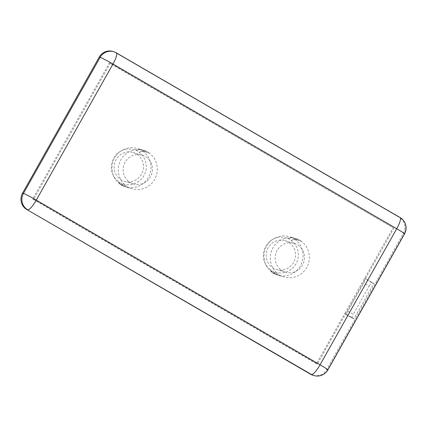 <?xml version="1.0" encoding="UTF-8"?>
<svg xmlns="http://www.w3.org/2000/svg" width="427" height="427" viewBox="0 0 427 427"><rect width="100%" height="100%" fill="white"/><g stroke="black" fill="none" stroke-linecap="round" stroke-linejoin="round"><path stroke-width="0.32" stroke-dasharray="2.13 1.6" d="M288.065 238.72L288.161 238.544A18.131 17.63 -73.7 0 1 291.203 240.31L291.102 240.486A17.934 17.438 -73.7 0 1 295.943 263.891A17.934 17.438 -73.7 0 1 273.611 271.524L273.515 271.7A18.131 17.63 -73.7 0 1 270.472 269.939L270.574 269.763A17.934 17.438 -73.7 0 1 265.135 263.219A17.934 17.438 -73.7 0 1 265.733 246.358A17.934 17.438 -73.7 0 1 271.951 239.857A17.934 17.438 -73.7 0 1 288.065 238.72L291.806 237.652A20.053 19.498 106.3 0 0 289.148 236.659A20.053 19.498 106.3 0 0 273.595 238.837A20.053 19.498 106.3 0 0 266.64 246.107A20.053 19.498 106.3 0 0 265.973 264.964A20.053 19.498 106.3 0 0 272.223 272.405L278.516 274.235A20.053 19.498 -73.7 0 1 272.933 247.943A20.053 19.498 -73.7 0 1 295.441 238.496A20.053 19.498 -73.7 0 1 298.094 239.488L298.195 239.312A20.256 19.695 -73.7 0 1 301.232 241.079L301.136 241.255A20.053 19.498 -73.7 0 1 306.719 267.548A20.053 19.498 -73.7 0 1 284.211 276.995A20.053 19.498 -73.7 0 1 281.558 276.002L281.457 276.178A20.256 19.695 -73.7 0 1 278.415 274.412L278.516 274.235M136.037 150.491L136.138 150.315A18.131 17.63 -73.7 0 1 139.175 152.081L139.079 152.258A17.934 17.438 -73.7 0 1 143.915 175.662A17.934 17.438 -73.7 0 1 121.588 183.3L121.487 183.471A18.131 17.63 -73.7 0 1 118.45 181.71L118.546 181.534A17.934 17.438 -73.7 0 1 113.112 174.99A17.934 17.438 -73.7 0 1 113.705 158.129A17.934 17.438 -73.7 0 1 119.923 151.628A17.934 17.438 -73.7 0 1 136.037 150.491L139.778 149.423A20.053 19.498 106.3 0 0 137.126 148.431A20.053 19.498 106.3 0 0 121.572 150.608A20.053 19.498 106.3 0 0 114.617 157.878A20.053 19.498 106.3 0 0 113.95 176.735A20.053 19.498 106.3 0 0 120.2 184.176L126.488 186.007A20.053 19.498 -73.7 0 1 120.91 159.714A20.053 19.498 -73.7 0 1 143.413 150.267A20.053 19.498 -73.7 0 1 146.071 151.259L146.167 151.083A20.256 19.695 -73.7 0 1 149.21 152.85L149.108 153.026A20.053 19.498 -73.7 0 1 154.691 179.319A20.053 19.498 -73.7 0 1 132.183 188.766A20.053 19.498 -73.7 0 1 129.53 187.773L129.434 187.949A20.256 19.695 -73.7 0 1 126.392 186.183L126.488 186.007M139.778 149.423L146.071 151.259M291.806 237.652L298.094 239.488M273.611 271.524L275.266 274.166A20.053 19.498 106.3 0 0 277.918 275.164A20.053 19.498 106.3 0 0 300.427 265.711A20.053 19.498 106.3 0 0 294.843 239.419L301.136 241.255M121.588 183.3L123.238 185.937A20.053 19.498 106.3 0 0 125.896 186.935A20.053 19.498 106.3 0 0 148.399 177.483A20.053 19.498 106.3 0 0 142.821 151.19L149.108 153.026M125.132 162.164A15.041 14.625 106.3 0 0 133.587 183.957A15.041 14.625 106.3 0 0 150.469 176.869A15.041 14.625 106.3 0 0 142.01 155.076A15.041 14.625 106.3 0 0 125.132 162.164M141.481 174.248A15.041 14.625 -73.7 0 1 124.599 181.336A15.041 14.625 -73.7 0 1 116.144 159.543A15.041 14.625 -73.7 0 1 133.021 152.455A15.041 14.625 -73.7 0 1 141.481 174.248M123.238 185.937L129.53 187.773M277.155 250.393A15.041 14.625 106.3 0 0 285.615 272.186A15.041 14.625 106.3 0 0 302.497 265.098A15.041 14.625 106.3 0 0 294.038 243.305A15.041 14.625 106.3 0 0 277.155 250.393M293.509 262.477A15.041 14.625 -73.7 0 1 276.627 269.565A15.041 14.625 -73.7 0 1 268.167 247.772A15.041 14.625 -73.7 0 1 285.049 240.684A15.041 14.625 -73.7 0 1 293.509 262.477M275.266 274.166L281.558 276.002M112.728 51.432A12.031 11.7 -73.7 0 1 115.258 52.521L399.042 217.215A12.031 11.7 -73.7 0 1 403.275 233.564L326.602 369.633A12.031 11.7 -73.7 0 1 313.098 375.301M347.834 311.203C346.628 313.274 345.865 314.288 345.539 314.24L344.877 313.338L316.471 363.751L32.687 199.057L109.36 62.988L393.144 227.682L344.877 313.338L353.999 318.627L373.855 283.389L364.733 278.094L365.395 278.996L363.761 282.941L369.195 286.09L353.268 314.352L347.834 311.203L363.761 282.941M394.041 227.943L317.368 364.012L33.584 199.318L110.257 63.249L393.144 227.682M317.368 364.012L316.471 363.751M110.257 63.249L109.36 62.988M33.584 199.318L32.687 199.057M291.203 240.31L294.945 239.243A20.256 19.695 106.3 0 0 291.903 237.476L298.195 239.312M291.903 237.476L288.161 238.544M294.945 239.243L301.232 241.079M294.843 239.419L291.102 240.486M270.472 269.939L272.127 272.575A20.256 19.695 106.3 0 0 275.164 274.342L281.457 276.178M275.164 274.342L273.515 271.7M272.127 272.575L278.415 274.412M272.223 272.405L270.574 269.763M139.175 152.081L142.917 151.014A20.256 19.695 106.3 0 0 139.875 149.247L146.167 151.083M139.875 149.247L136.138 150.315M142.917 151.014L149.21 152.85M142.821 151.19L139.079 152.258M118.45 181.71L120.099 184.347A20.256 19.695 106.3 0 0 123.141 186.113L129.434 187.949M123.141 186.113L121.487 183.471M120.099 184.347L126.392 186.183M120.2 184.176L118.546 181.534M352.2 318.104A4.008 0.913 120.1 0 1 352.152 318.083L345.539 314.24L352.2 318.104L353.999 318.627M369.195 286.09A4.008 0.913 120.1 0 1 372.056 282.866L373.855 283.389M352.152 318.083A4.008 0.913 120.1 0 1 353.268 314.352M115.258 52.521L399.042 217.215M403.275 233.564L404.177 233.825L327.504 369.894L326.602 369.633M372.056 282.866L365.395 278.996M400.078 217.535A12.031 2.733 120.1 0 0 399.939 217.476A12.031 11.7 -73.7 0 1 404.177 233.825A12.031 0.657 -150.6 0 0 404.524 233.847M327.851 369.921A12.031 0.657 -150.6 0 1 327.504 369.894A12.031 11.7 -73.7 0 1 314 375.568M113.63 51.699A12.031 11.7 -73.7 0 1 116.155 52.783A12.031 2.733 120.1 0 1 116.299 52.841M271.951 239.857L273.595 238.837M119.923 151.628L121.572 150.608M143.413 150.267L137.126 148.431M295.441 238.496L289.148 236.659M133.587 183.957L124.599 181.336M132.183 188.766L125.896 186.935M285.615 272.186L276.627 269.565M284.211 276.995L277.918 275.164M294.038 243.305L285.049 240.684M142.01 155.076L133.021 152.455M113.112 174.99L113.95 176.735M265.135 263.219L265.973 264.964"/><path stroke-width="0.64" d="M310.573 374.217L311.47 374.479A12.031 11.7 -73.7 0 0 314 375.568L313.098 375.301A12.031 11.7 -73.7 0 1 310.573 374.217L26.789 209.524A12.031 11.7 -73.7 0 1 22.551 193.175L99.224 57.106A12.031 11.7 -73.7 0 1 112.728 51.432L113.63 51.699A12.031 11.7 -73.7 0 0 100.126 57.367L99.224 57.106M22.551 193.175L23.453 193.436L100.126 57.367A12.031 0.657 -150.6 0 1 112.958 64.034L36.284 200.108L320.063 364.802L396.736 228.728L112.958 64.034A12.031 2.733 120.1 0 0 116.299 52.841A12.031 12.031 0 0 0 113.63 51.699M314 375.568A12.031 12.031 0 0 0 327.851 369.921A12.031 0.657 -150.6 0 0 320.063 364.802A12.031 2.733 120.1 0 1 311.47 374.479L26.789 209.524M27.686 209.785A12.031 11.7 -73.7 0 1 23.453 193.436A12.031 0.657 -150.6 0 1 36.284 200.108A12.031 2.733 120.1 0 1 27.686 209.785M400.078 217.535A12.031 2.733 120.1 0 1 396.736 228.728A12.031 0.657 -150.6 0 1 404.524 233.847A12.031 12.031 0 0 0 400.078 217.535L116.299 52.841M327.851 369.921L404.524 233.847"/></g></svg>
